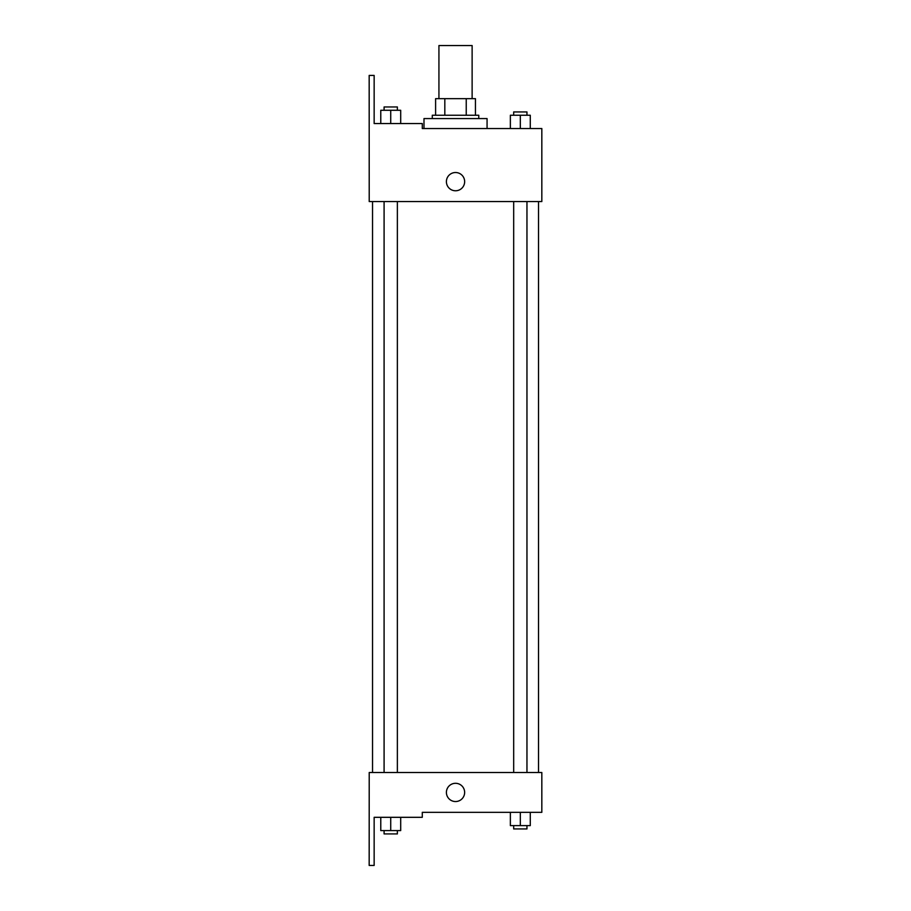 <?xml version="1.0" encoding="UTF-8"?>
<svg xmlns="http://www.w3.org/2000/svg" width="911" height="911" viewBox="0 0 911 911"><rect width="100%" height="100%" fill="white"/><g stroke="black" fill="none" stroke-linecap="round" stroke-linejoin="round"><path stroke-width="1.37" d="M472.126 98.661L472.126 45.55L438.931 45.55L438.931 98.661M444.819 115.253L444.819 98.661L435.606 98.661L435.606 115.253L435.606 98.661M444.819 98.661L475.44 98.661L475.44 115.253M466.238 115.253L466.238 98.661M432.292 118.578L432.292 115.253L478.765 115.253L478.765 118.578M455.523 118.578L423.991 118.578L423.991 128.531L422.283 128.531L541.829 128.531L530.282 128.531L530.282 115.253L510.365 115.253L510.365 128.531L487.066 128.531L487.066 118.578L455.523 118.578M446.401 181.642A9.133 9.133 0 0 1 460.089 173.739A9.133 9.133 0 0 1 460.089 189.556A9.133 9.133 0 0 1 446.401 181.642M422.283 128.531L422.283 123.554L374.148 123.554L374.148 75.419L369.171 75.419L369.217 201.559L541.829 201.559L541.829 128.531M369.217 772.505L541.829 772.505L541.829 812.339L422.283 812.339L422.283 817.315L374.148 817.315L374.148 865.45L369.171 865.45L369.217 772.505M446.401 792.422A9.133 9.133 0 0 1 460.089 784.519A9.133 9.133 0 0 1 460.089 800.325A9.133 9.133 0 0 1 446.401 792.422M510.365 812.339L510.365 825.617L530.282 825.617L530.282 812.339L530.282 825.617M520.318 825.617L520.318 812.339M526.957 825.617L526.957 828.942L513.679 828.942L513.679 825.617M380.775 817.315L380.775 830.593L400.692 830.593L400.692 817.315L400.692 830.593M390.728 830.593L390.728 817.315M397.367 830.593L397.367 833.918L384.089 833.918L384.089 830.593M520.318 128.531L520.318 115.253M530.282 128.531L530.282 115.253M526.957 115.253L526.957 111.939L513.679 111.939L513.679 115.253M380.775 123.554L380.775 110.277L400.692 110.277L400.692 123.554L400.692 110.277M390.728 123.554L390.728 110.277M397.367 110.277L397.367 106.963L384.089 106.963L384.089 110.277M538.515 772.505L538.515 201.559M372.542 772.505L372.542 201.559M513.679 201.559L513.679 772.505M526.957 201.559L526.957 772.505M397.367 772.505L397.367 201.559M384.089 772.505L384.089 201.559"/></g></svg>
